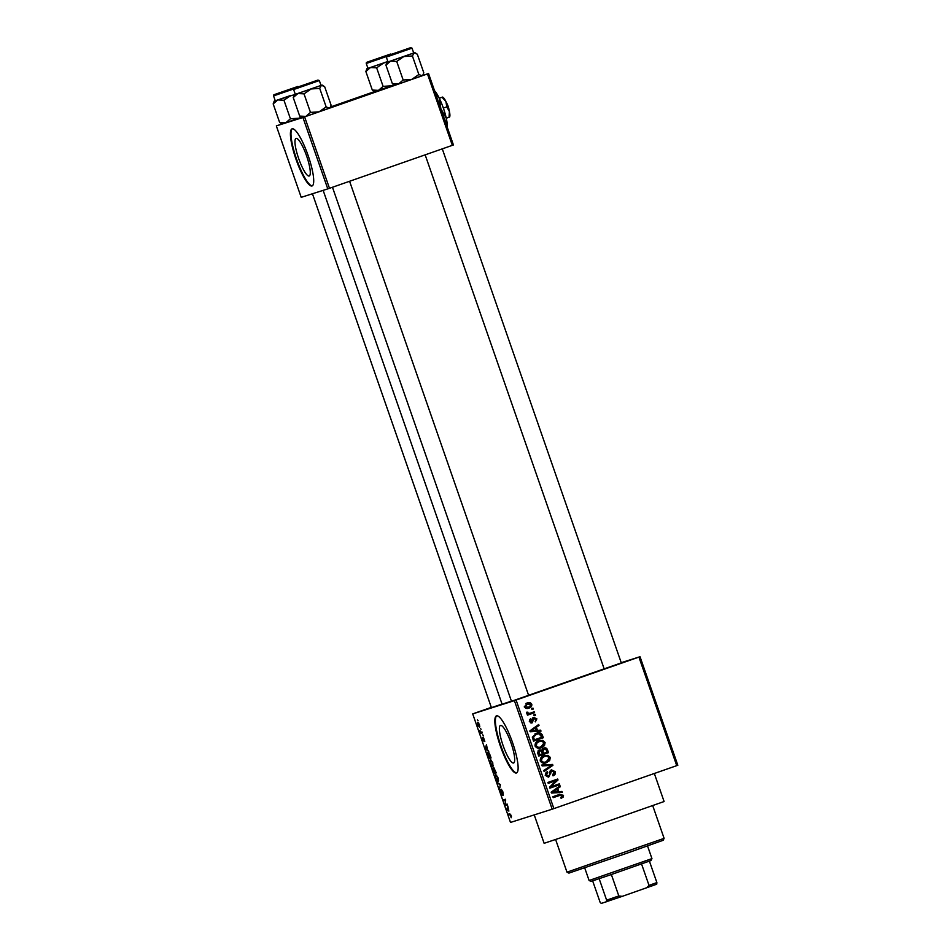 <?xml version="1.0" encoding="UTF-8"?>
<svg xmlns="http://www.w3.org/2000/svg" width="951" height="951" viewBox="0 0 951 951"><rect width="100%" height="100%" fill="white"/><g stroke="black" fill="none" stroke-linecap="round" stroke-linejoin="round"><path stroke-width="1.43" d="M491.37 707.544L482.062 710.718L491.322 707.413M525.558 696.56L538.539 692.114L525.558 696.56M617.686 664.345L630.668 659.899L617.686 664.345M511.008 742.945A19.9 4.173 -109.3 0 0 500.464 725.423A19.9 4.173 -109.3 0 0 503.067 745.477A19.9 4.173 -109.3 0 0 513.611 762.999A19.9 4.173 -109.3 0 0 511.008 742.945M512.518 742.481A30.242 6.336 -109.3 0 0 496.493 715.853A30.242 6.336 -109.3 0 0 500.44 746.321A30.242 6.336 -109.3 0 0 516.464 772.961A30.242 6.336 -109.3 0 0 512.518 742.481M496.791 715.782A30.242 6.336 -109.3 0 0 500.999 746.131A30.242 6.336 -109.3 0 0 516.726 772.83M621.3 662.895L604.158 668.862M528.613 695.312L511.472 701.279M654.336 773.484L664.095 801.527L566.499 835.822L544.127 843.311L534.236 814.9M604.147 668.838L528.601 695.276M511.424 701.16L502.092 704.204L323.15 190.355M306.602 155.94A19.9 4.173 -109.3 0 0 296.058 138.418A19.9 4.173 -109.3 0 0 298.65 158.472A19.9 4.173 -109.3 0 0 309.194 175.994A19.9 4.173 -109.3 0 0 306.602 155.94M308.112 155.489A30.242 6.336 -109.3 0 0 292.076 128.849A30.242 6.336 -109.3 0 0 296.023 159.328A30.242 6.336 -109.3 0 0 312.047 185.956A30.242 6.336 -109.3 0 0 308.112 155.489M292.373 128.789A30.242 6.336 -109.3 0 0 296.581 159.126A30.242 6.336 -109.3 0 0 312.32 185.825M480.457 728.454L481.075 729.262L480.457 728.454M481.23 732.246L482.026 731.985L482.335 732.9L480.802 733.387L479.863 730.511L481.23 732.246M482.621 734.683L483.239 735.492L482.621 734.683M483.274 737.073L484.808 741.483L483.631 737.964L484.107 741.566L482.953 739.652L482.656 737.405L483.762 740.663L483.274 737.073M487.518 749.792L488.755 751.338L485.676 749.245L485.343 748.282L486.448 744.716L487.518 749.792M492.761 762.75L492.927 766.589C492.392 766.981 491.619 765.935 490.597 763.439L490.466 759.587L492.761 762.75L490.775 760.503L490.597 763.439M497.967 777.68L498.134 781.52C497.599 781.912 496.814 780.866 495.792 778.37L495.661 774.518L497.967 777.68L495.97 775.434L495.792 778.37M511.162 815.578L511.186 817.753L510.402 814.686L508.619 815.114L508.298 814.199L509.736 813.747L511.162 815.578M491.31 707.378L472.706 713.892L514.396 700.637L640.023 656.713L677.825 765.258L676.732 765.65L638.929 657.105M472.706 713.892L510.497 822.437L552.198 809.194L514.396 700.637M508.868 811.084L506.693 809.574L507.798 805.996L508.868 811.084M505.421 804.594L507.121 804.047L507.43 804.962L505.314 805.628L505.338 800.29L503.65 800.825L503.329 799.922L505.445 799.244L505.421 804.594M501.332 789.306L502.924 791.945L503.269 795.179L501.652 790.21L502.294 795.202L500.82 792.801L500.499 789.853L502.104 793.93L501.332 789.306M497.254 782.483L500.369 784.658L499.501 788.914L500.285 785.241L497.254 782.483M493.7 767.505L496.267 772.89L494.151 773.555L492.832 768.063L493.617 768.907L493.7 767.505M487.875 752.193C488.386 751.765 489.147 752.8 490.134 755.296L491.061 757.959L488.945 758.625L487.601 754.63L487.875 752.193M477.759 722.237L479.447 724.519L479.53 727.301L477.854 725.019L477.759 722.237M477.473 719.883L478.091 720.692L477.473 719.883M621.229 662.692L640.023 656.713M531.597 708.614L533 708.126L533.309 709.042L531.918 709.529L531.597 708.614M530.575 713.06L534.26 711.764L534.581 712.679L527.472 715.164L527.151 714.249L528.292 713.856L526.652 713.214L526.735 712.216L529.065 713.393L530.575 713.06L529.136 713.512M533.773 714.855L535.163 714.367L535.484 715.271L534.082 715.758L533.773 714.855M533.808 717.458L536.875 718.849L535.365 721.868L535.841 719.146L533.749 718.766L532.263 722.808L529.529 721.464L530.824 718.647L530.527 721.072L531.799 721.952L533.856 717.446M537.47 730.392L540.667 730.154L541 731.117L530.266 731.759L529.933 730.808L538.694 724.496L539.027 725.447L536.376 727.253L537.47 730.392L536.269 730.784L540.667 730.154M540.798 747.914L541.44 747.712C538.741 748.877 536.614 748.306 535.08 745.988C534.854 743.278 536.114 741.53 538.884 740.734L542.7 740.413L545.101 742.493L544.483 745.643L541.071 747.831M545.993 762.845L546.647 762.643C543.936 763.808 541.82 763.237 540.275 760.919C540.049 758.209 541.321 756.461 544.079 755.665L547.907 755.344L550.308 757.424L549.678 760.574L546.266 762.761M559.521 794.406L563.503 795.321L563.301 796.986L561.138 798.353L560.698 797.485L562.338 795.678L561.268 794.953L553.197 797.627L552.888 796.724L559.866 794.287M561.268 794.953L553.185 797.592M516.096 700.055L553.886 808.6L676.732 765.65M558.819 791.684L562.005 791.446L562.338 792.397L551.604 793.051L551.271 792.088L560.032 785.776L560.365 786.727L557.726 788.534L558.819 791.684L557.607 792.064L562.005 791.446M551.532 786.56L559.354 783.826L559.675 784.741L549.904 788.153L549.559 787.178L556.062 780.605L548.228 783.351L547.907 782.435L557.678 779.024L558.023 779.998L550.332 786.941L558.023 779.998M548.644 777.074L545.303 775.35L547.265 771.594L547.717 772.462L546.433 774.922L548.596 776.087L549.488 775.445L549.607 772.034L551.449 769.846L555.265 771.677C555.741 773.722 554.992 775.113 553.018 775.85L552.579 774.982L554.1 771.998L551.782 770.75L548.739 777.05M550.641 771.106L549.607 772.022M546.171 772.2L545.22 775.315L547.312 776.492L548.596 776.087M541.844 764.996L552.602 764.438L552.911 765.329L544.079 771.439L543.758 770.488L551.639 765.329L542.165 765.947L541.844 764.996M543.687 748.08C545.529 747.462 546.813 748.045 547.526 749.852L548.501 752.669L538.73 756.081L537.755 753.263L539.336 749.899L541.725 750.161L543.806 748.045M536.245 733.364C538.932 732.151 540.988 732.722 542.379 735.075L543.306 737.738L533.535 741.15L532.322 737.108L536.614 733.233M527.151 703.039C529.125 702.147 530.67 702.551 531.787 704.251C531.978 706.248 531.038 707.532 528.994 708.079C527.044 708.935 525.523 708.519 524.429 706.831L527.448 702.944M422.779 75.379L428.556 73.548L453.425 144.956L452.331 145.348L427.463 73.94L428.556 73.548M282.055 123.915L276.337 125.924L301.205 197.332L327.786 188.88L302.929 117.472L427.463 73.94M304.617 116.89L329.486 188.298L452.331 145.348M276.337 125.924L302.929 117.472M326.169 106.928L319.072 111.814L330.033 107.915L330.484 106.987L329.367 108.164L326.169 106.928L319.714 88.372L321.414 85.317L324.612 86.565L331.079 105.109L330.484 106.987L374.742 91.51M329.486 188.298L327.786 188.88M553.886 808.6L552.198 809.194M502.033 704.049L491.405 707.651M558.308 794.786L562.291 795.702L562.1 797.366L563.301 796.986M562.1 797.366L561.078 798.222M560.056 795.345L558.701 795.666M562.35 795.69L563.503 795.321M560.805 791.826L561.031 792.48M558.962 786.548L560.365 786.727M559.152 787.107L557.726 788.534M556.692 789.247L551.223 792.528L557.571 791.767L556.692 789.247L552.436 792.147L557.571 791.767M553.22 792.302L554.433 791.921M551.402 792.468L552.436 792.147M558.154 784.242L558.463 785.122L559.675 784.741M558.463 785.122L549.892 788.117M548.216 783.315L556.062 780.605M556.49 779.44L556.81 780.379M554.112 772.046L555.265 771.677M554.243 772.794L552.923 775.659M549.452 775.505L548.156 777.181M546.504 772.842L547.717 772.462M545.28 775.291L546.433 774.922M547.384 776.468L548.465 776.123M550.237 770.227L554.064 772.069M541.951 765.317L552.602 764.438M551.58 765.365L552.911 765.329M551.699 765.71L543.948 771.071M542.878 756.057L546.694 755.724L549.096 757.804L548.477 760.955L549.678 760.574M548.477 760.955L545.434 763.023M546.694 755.724L547.907 755.344M549.155 757.792L550.308 757.424M543.164 756.972L541.083 758.125L540.204 760.907C541.416 762.666 543.057 763.071 545.137 762.108M541.416 760.515C542.617 762.286 544.257 762.678 546.338 761.727L549.167 757.828C547.99 756.104 546.397 755.688 544.364 756.592L542.296 757.745L541.416 760.515L540.263 760.883M544.792 762.215L546.338 761.727M541.083 758.125L542.296 757.745M546.991 752.17L547.3 753.049L548.501 752.669M547.3 753.049L538.718 756.045M538.123 750.28L541.725 750.161M542.486 748.473C544.329 747.843 545.601 748.437 546.314 750.232M542.914 749.34L541.785 751.944M538.409 755.142L542.474 753.751L541.464 751.124L539.811 750.755L537.529 752.205M539.811 750.755L539.003 753.192L539.562 754.773M543.615 753.358L547.051 752.158L545.922 749.329L544.02 748.996L542.997 751.563L543.615 753.358L542.462 753.715M541.844 751.932L542.997 751.563M537.672 741.126L541.499 740.793L543.901 742.874L543.271 746.024L544.483 745.643M543.271 746.024L540.239 748.092M541.499 740.793L542.7 740.413M543.948 742.862L545.101 742.493M537.957 742.042L535.889 743.195L535.009 745.976C536.209 747.736 537.85 748.14 539.93 747.177M536.221 745.584C537.422 747.355 539.062 747.748 541.143 746.797L543.96 742.897C542.795 741.174 541.19 740.758 539.169 741.661L537.089 742.814L536.221 745.584L535.068 745.953M539.597 747.284L541.143 746.797M535.889 743.195L537.089 742.814M541.226 735.432L542.379 735.075M541.797 737.239L542.094 738.119L543.306 737.738M542.094 738.119L533.523 741.114M535.033 733.744C537.731 732.532 539.776 733.102 541.167 735.456M535.33 734.659L536.875 734.16L532.334 737.251L533.547 736.87L534.355 739.842L541.844 737.227L539.062 733.803L536.542 734.267L533.547 736.87M533.202 740.211L534.355 739.842M532.643 738.606L533.796 738.238M539.455 730.546L539.681 731.188M537.624 725.268L539.027 725.447M537.814 725.827L536.376 727.253M535.342 727.955L529.885 731.248L536.221 730.487L535.342 727.955L531.098 730.867L536.221 730.487M531.882 731.022L533.083 730.63M530.064 731.188L531.098 730.867M535.841 719.182L536.875 718.849M535.817 720.204L535.187 721.536M532.536 719.146L531.062 723.188M529.79 719.384L531.264 719.515M530.052 719.895L529.327 721.464L530.599 722.332L531.799 721.952M529.505 721.405L530.527 721.072M532.608 717.839L535.663 719.241M533.975 714.783L534.272 715.651L535.484 715.271M533.071 712.18L533.368 713.06L534.581 712.679M533.368 713.06L527.46 715.128M527.936 712.822L526.735 713.202L526.628 712.501L527.841 712.121M526.735 713.202L529.065 713.393M527.864 713.773L529.374 713.44M531.799 708.554L532.108 709.422L533.309 709.042M524.429 706.831L528.673 707.164L531.787 704.251M525.951 703.419C527.924 702.527 529.469 702.944 530.587 704.643C530.765 706.641 529.838 707.913 527.781 708.459M526.711 704.18L524.239 706.878L527.46 707.556M527.234 707.627L528.673 707.164M526.331 704.311L527.543 703.918L525.451 706.498M530.765 704.584L526.545 704.239M511.46 816.636L510.842 816.85M510.651 814.401L508.619 815.114M507.715 810.288L507.026 810.525M507.596 810.204L508.512 810.858L507.632 808.326L507.596 810.204M507.406 804.903L505.314 805.628M505.742 800.1L503.65 800.825M499.917 787.713L499.168 787.975M498.265 783.184L497.587 783.434M496.042 778.287L497.813 780.616L497.718 777.763M498.538 780.367L497.813 780.616M496.719 775.172L495.97 775.434M496.244 772.83L494.151 773.555M494.08 772.569L494.71 772.378L493.177 768.967L494.08 772.569M494.52 768.242L494.71 772.378M494.96 772.295L495.697 772.057L494.021 768.408M490.835 763.356L492.618 765.686L492.523 762.833M493.343 765.436L492.618 765.686M491.524 760.241L490.775 760.503M491.049 757.899L488.945 758.625M488.885 757.638L490.502 757.127L488.184 753.109L488.885 757.638M488.98 752.823L488.184 753.109M486.377 748.996L485.676 749.245M485.937 748.08L485.343 748.282M486.258 748.913L487.174 749.566L486.282 747.034L486.258 748.913M482.323 732.852L480.802 733.387M478.722 722.926L477.854 725.019M478.08 724.971L479.221 726.386L479.221 724.555L478.091 723.14M479.863 726.172L479.221 726.386M664.107 838.354L663.18 840.28L626.02 853.523L568.912 873.113L566.986 872.174L664.107 838.354L652.743 805.711M301.312 117.151L299.018 118.197L290.424 118.78L285.776 122.774L279.63 122.465L273.175 103.909L277.811 99.926L274.209 101.115L294.691 94.577M276.349 93.983L296.118 87.088L276.349 93.983M290.424 118.78L283.957 100.235L291.054 95.338L277.811 99.926L283.957 100.235M279.63 122.465L282.174 123.975L301.598 117.282M274.209 101.115L273.175 103.909M286.406 90.416L278.988 93.055L286.406 90.416M302.977 85.257L313.331 81.703L302.977 85.257M382.029 57.084L371.675 60.638L382.029 57.084M398.588 51.925L406.018 49.286L398.588 51.925M651.946 858.61L651.019 860.536L611.362 874.528L591.035 881.422L589.109 880.495L651.946 858.61L647.536 845.962M649.414 861.154L656.879 882.576L656.737 884.204L622.251 896.353L601.222 903.45L600.093 902.226L592.663 880.911M646.585 887.842L649.022 885.393L656.879 882.576M641.556 863.972L649.022 885.393M611.362 874.528L618.816 895.949L622.251 896.353M606.488 901.774L606.619 900.145L618.816 895.949M599.166 878.724L606.619 900.145M299.696 116.081L305.83 116.402L319.072 111.814L310.478 112.408L305.83 116.402L302.228 117.591L301.241 117.116L299.696 116.081L293.229 97.537L297.877 93.543L304.023 93.864L311.12 88.966L319.714 88.372M321.034 85.424L319.334 80.562L293.633 89.525L295.321 94.375L322.08 85.055L295.309 94.339M315.958 80.776L296.189 87.67L315.958 80.776M310.478 112.408L304.023 93.864M294.275 94.743L293.229 97.537M394.011 84.746L391.705 85.78L383.11 86.375L378.462 90.369L372.316 90.06L365.862 71.503L370.51 67.521L367.942 68.317M369.047 61.577L388.816 54.671L369.047 61.577M386.296 56.584L366.254 63.491L367.954 68.341L387.842 61.482M383.11 86.375L376.644 67.83L383.74 62.932L387.378 62.172M387.842 61.494L370.51 67.521L376.644 67.83M372.316 90.06L374.86 91.558L394.285 84.877M366.896 68.71L365.862 71.503M418.856 74.511L411.759 79.408L403.165 80.003L398.528 83.985L394.915 85.186L392.383 83.676L385.928 65.132L390.564 61.137L396.71 61.446L403.806 56.561L412.401 55.966L414.101 52.911L417.299 54.159L423.766 72.704L423.171 74.582L422.066 75.759L418.856 74.511L412.401 55.966M413.709 52.983L387.996 61.934M408.645 48.358L388.876 55.265L408.645 48.358M386.32 57.108L388.008 61.97L413.721 53.018L412.033 48.156L386.32 57.108C385.428 56.371 387.283 55.384 391.86 54.159L410.63 47.669L412.033 48.156M403.165 80.003L396.71 61.446M423.171 74.582L422.066 75.759L398.528 83.985L392.383 83.676M386.962 62.326L385.928 65.132M446.685 103.183A4.541 0.951 70.7 0 1 448.967 109.686M442.358 97.133L439.267 98.179M442.595 97.073L442.881 97.216A10.592 2.223 70.7 0 1 445.936 101.555L442.072 97.275L439.291 98.25M446.78 106.881L449.419 111.552A10.592 2.223 70.7 0 0 445.936 101.555L446.78 106.881L443.356 108.081M449.561 117.068L449.704 116.735A10.592 2.223 70.7 0 0 449.419 111.552L449.038 117.27L446.269 118.233M434.524 90.69A21.172 4.434 70.7 0 1 439.326 98.31A21.172 4.434 70.7 0 1 446.292 118.304A21.172 4.434 70.7 0 1 447.232 127.161M435.285 92.865L439.326 98.31L440.907 109.008M441.002 108.985L446.292 118.304L446.495 125.045M553.054 791.315L554.267 790.935M549.666 773.995L550.724 773.65M546.373 750.22L547.526 749.852M537.85 753.561L539.003 753.192M531.716 730.035L532.917 729.643M532.453 720.18L533.666 719.8M510.675 814.436L510.069 814.65M293.609 88.99L273.567 95.896L275.255 100.758M274.399 94.66L297.853 86.47L274.399 94.66M319.334 80.562L317.931 80.074L299.173 86.565C294.596 87.789 292.742 88.776 293.633 89.525M367.086 62.255L390.54 54.052L367.086 62.255M410.606 47.681L387.152 55.883L410.606 47.681M560.234 795.179L559.022 795.559M566.986 872.174L555.622 839.531M299.28 86.945L297.877 86.458L279.083 92.948C271.998 95.421 274.102 94.589 273.567 95.896M491.429 707.71L312.451 193.766M332.47 187.264L511.495 701.339M349.599 181.272L528.625 695.371M621.324 662.954L442.286 148.855M604.182 668.933L425.156 154.847M589.097 880.495L584.699 867.847M322.08 85.055L323.067 85.542M391.967 54.54L390.564 54.052L371.77 60.543C364.685 63.004 366.801 62.184 366.254 63.491M414.767 52.65L415.753 53.125"/></g></svg>
